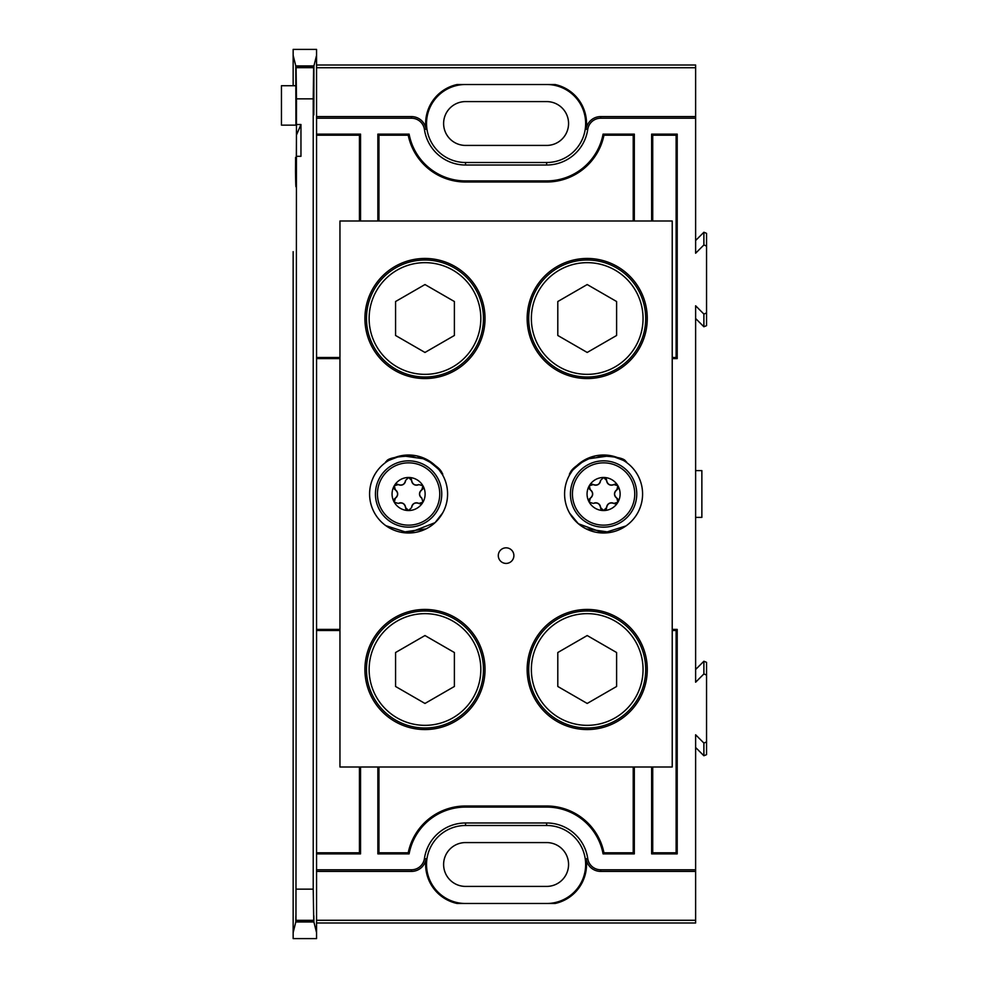 <?xml version="1.0" encoding="UTF-8"?>
<svg xmlns="http://www.w3.org/2000/svg" width="988" height="988" viewBox="0 0 988 988"><rect width="100%" height="100%" fill="white"/><g stroke="black" fill="none" stroke-linecap="round" stroke-linejoin="round"><path stroke-width="1.48" d="M672.223 766.997L339.958 766.997L339.958 221.003L672.223 221.003L672.223 766.997M506.091 563.419A7.805 7.805 0 0 0 512.846 551.724A7.805 7.805 0 0 0 499.335 551.724A7.805 7.805 0 0 0 506.091 563.419M587.205 258.448A60.058 60.058 0 0 1 639.224 348.529A60.058 60.058 0 0 1 535.2 348.529A60.058 60.058 0 0 1 587.205 258.448M424.976 258.448A60.058 60.058 0 0 1 476.982 348.529A60.058 60.058 0 0 1 372.958 348.529A60.058 60.058 0 0 1 424.976 258.448M424.976 609.435A60.058 60.058 0 0 1 476.982 699.529A60.058 60.058 0 0 1 372.958 699.529A60.058 60.058 0 0 1 424.976 609.435M587.205 609.435A60.058 60.058 0 0 1 639.224 699.529A60.058 60.058 0 0 1 535.2 699.529A60.058 60.058 0 0 1 587.205 609.435M437.598 520.059L442.748 512.821L435.053 522.652L408.587 533.001A39.001 39.001 0 0 0 442.365 474.499A39.001 39.001 0 0 0 374.823 474.499A39.001 39.001 0 0 0 408.587 533.001L385.826 525.665M625.96 525.937L603.582 533.001A39.001 39.001 0 0 0 637.359 474.499A39.001 39.001 0 0 0 569.817 474.499A39.001 39.001 0 0 0 603.582 533.001L578.338 523.726L569.644 513.204M581.45 526.11L586.094 528.852L610.695 532.347L613.832 531.63M610.695 455.653L586.094 459.148C573.719 468.633 568.236 473.857 569.644 474.808C570.138 469.214 578.783 462.89 595.554 455.839C615.401 456.184 625.54 458.259 625.972 462.063C628.43 462.359 623.342 460.223 610.695 455.653M569.953 513.735L572.274 517.255M618.377 530.087L621.131 528.839M623.7 527.407L625.355 526.357M575.905 466.521L574.436 468.09M572.237 470.807L569.446 475.154M617.315 457.493L614.61 456.592M401.474 532.347L426.087 528.852M401.474 455.653C388.827 460.235 383.739 462.359 386.209 462.063C386.654 458.247 396.806 456.172 416.64 455.839C433.386 462.878 442.007 469.189 442.525 474.783C443.97 473.894 438.499 468.683 426.087 459.148L401.474 455.653L399.461 456.086M389.309 527.901L390.593 528.592M391.878 529.235L393.496 529.963M429.953 526.629L431.274 525.727M433.497 524.011L435.041 522.652M393.681 457.963L388.951 460.309M388.642 460.482L386.926 461.569M442.439 474.623L438.24 468.658M432.028 462.829L426.087 459.148M424.976 727.995A58.502 58.502 0 0 0 483.465 669.494A58.502 58.502 0 0 0 424.976 610.992A58.502 58.502 0 0 0 366.474 669.494A58.502 58.502 0 0 0 424.976 727.995M587.205 727.995A58.502 58.502 0 0 0 645.707 669.494A58.502 58.502 0 0 0 587.205 610.992A58.502 58.502 0 0 0 528.704 669.494A58.502 58.502 0 0 0 587.205 727.995M587.205 377.008A58.502 58.502 0 0 0 645.707 318.507A58.502 58.502 0 0 0 587.205 260.005A58.502 58.502 0 0 0 528.704 318.507A58.502 58.502 0 0 0 587.205 377.008M424.976 377.008A58.502 58.502 0 0 0 483.465 318.507A58.502 58.502 0 0 0 424.976 260.005A58.502 58.502 0 0 0 366.474 318.507A58.502 58.502 0 0 0 424.976 377.008M480.823 669.494A55.847 55.847 0 0 0 397.053 621.131A55.847 55.847 0 0 0 397.053 717.856A55.847 55.847 0 0 0 480.823 669.494M424.976 635.543L395.571 652.525L395.571 686.475L424.976 703.456L454.381 686.475L454.381 652.525L424.976 635.543M480.823 318.507A55.847 55.847 0 0 0 397.053 270.144A55.847 55.847 0 0 0 397.053 366.869A55.847 55.847 0 0 0 480.823 318.507M424.976 284.544L395.571 301.525L395.571 335.475L424.976 352.457L454.381 335.475L454.381 301.525L424.976 284.544M643.052 318.507A55.847 55.847 0 0 0 559.282 270.144A55.847 55.847 0 0 0 559.282 366.869A55.847 55.847 0 0 0 643.052 318.507M587.205 284.544L557.8 301.525L557.8 335.475L587.205 352.457L616.611 335.475L616.611 301.525L587.205 284.544M643.052 669.494A55.847 55.847 0 0 0 559.282 621.131A55.847 55.847 0 0 0 559.282 717.856A55.847 55.847 0 0 0 643.052 669.494M587.205 635.543L557.8 652.525L557.8 686.475L587.205 703.456L616.611 686.475L616.611 652.525L587.205 635.543M465.533 84.511A39.001 39.001 0 0 0 426.532 123.512A39.001 39.001 0 0 0 465.533 162.501L546.648 162.501A39.001 39.001 0 0 0 585.649 123.512A39.001 39.001 0 0 0 546.648 84.511M695.626 240.504L703.888 232.242L706.544 233.353L706.544 246.074L703.888 244.962L695.626 253.224L695.626 118.227L600.692 118.227A13.079 13.079 0 0 0 587.736 129.44A41.521 41.521 0 0 1 546.648 165.021L465.533 165.021A41.521 41.521 0 0 1 424.432 129.44A13.079 13.079 0 0 0 411.49 118.227L316.555 118.227L316.555 55.39L313.925 65.912L313.888 99.936C313.814 120.079 313.752 120.079 313.678 99.936L313.641 67.061L313.221 98.862L296.486 98.862L296.067 67.061L313.641 67.061M587.736 129.44L586.119 129.206A39.878 39.878 0 0 0 555.009 84.511L457.172 84.511A39.878 39.878 0 0 0 426.05 129.206L424.432 129.44M339.958 629.405L316.555 629.405L316.555 853.879L360.546 853.879L359.447 852.792L316.555 852.792M339.958 630.492L316.555 630.492M359.447 766.997L359.447 852.792M378.947 852.792L408.217 852.792L409.106 853.879L377.861 853.879L378.947 852.792L378.947 766.997M408.217 852.792A58.502 58.502 0 0 1 465.533 805.998L546.648 805.998A58.502 58.502 0 0 1 603.964 852.792L633.222 852.792L633.222 766.997M676.125 852.792L677.212 853.879L651.635 853.879L652.722 852.792L676.125 852.792L676.125 630.492L672.223 630.492M676.125 630.492L677.212 629.405L672.223 629.405M603.964 852.792L603.075 853.879L634.321 853.879L633.222 852.792M652.722 852.792L652.722 766.997M672.223 358.595L677.212 358.595L677.212 134.121L651.635 134.121L652.722 135.208L652.722 221.003M672.223 357.508L676.125 357.508L677.212 358.595M676.125 357.508L676.125 135.208L652.722 135.208M633.222 135.208L603.964 135.208L603.075 134.121L634.321 134.121L633.222 135.208L633.222 221.003M603.964 135.208A58.502 58.502 0 0 1 546.648 182.002L465.533 182.002A58.502 58.502 0 0 1 408.217 135.208L378.947 135.208L378.947 221.003M676.125 135.208L677.212 134.121M316.555 357.508L339.958 357.508M316.555 135.208L359.447 135.208L360.546 134.121L316.555 134.121L316.555 358.595L339.958 358.595M408.217 135.208L409.106 134.121L377.861 134.121L378.947 135.208M359.447 135.208L359.447 221.003M296.486 889.138L313.221 889.138L313.752 921.396L295.955 921.396L296.449 161.365C296.153 190.795 295.844 194.241 295.511 171.677L295.585 158.895L296.351 171.171M295.548 157.487L295.585 158.895C295.832 182.891 296.338 168.911 296.449 135.084L296.486 98.862M295.931 186.769L295.511 171.677L296.351 171.677M293.152 932.61L293.152 938.6L316.555 938.6L316.555 932.61L313.9 921.977C313.851 913.826 313.801 913.628 313.752 921.396C313.801 913.628 313.851 913.826 313.9 921.977L295.807 921.977C295.857 913.826 295.906 913.628 295.955 921.396C295.906 913.628 295.857 913.826 295.807 921.977L293.152 932.61L293.152 251.668M703.888 314.048L706.544 312.937L706.544 325.657L703.888 326.756L703.888 314.048L695.626 305.786L695.626 682.214L703.888 673.952L703.888 661.244L706.544 662.343L706.544 754.647L703.888 755.758L695.626 747.496M703.888 755.758L703.888 743.038L695.626 734.776L695.626 922.99L316.555 922.99M296.067 67.061L295.931 125.143L295.783 65.912L293.152 55.39L293.152 49.4L316.555 49.4L316.555 55.39M316.555 65.01L695.626 65.01L695.626 116.596L600.692 116.596L600.692 118.227M703.888 326.756L695.626 318.507M695.626 669.494L703.888 661.244M411.49 118.227L411.49 116.596L316.555 116.596M411.49 116.596A14.709 14.709 0 0 1 426.05 129.206M586.119 129.206A14.709 14.709 0 0 1 600.692 116.596M316.555 67.727L695.626 67.727M316.555 932.61L316.555 869.773L411.49 869.773A13.079 13.079 0 0 0 424.432 858.56A41.521 41.521 0 0 1 465.533 822.979L546.648 822.979A41.521 41.521 0 0 1 587.736 858.56A13.079 13.079 0 0 0 600.692 869.773L600.692 871.404L695.626 871.404M600.692 871.404A14.709 14.709 0 0 1 586.119 858.794L587.736 858.56M424.432 858.56L426.05 858.794A39.878 39.878 0 0 0 457.172 903.489L555.009 903.489A39.878 39.878 0 0 0 586.119 858.794M426.05 858.794A14.709 14.709 0 0 1 411.49 871.404L411.49 869.773M316.555 871.404L411.49 871.404M316.555 920.273L695.626 920.273M360.546 766.997L360.546 853.879M316.555 118.227L316.555 869.773M600.692 869.773L695.626 869.773M703.888 743.038L706.544 741.926M706.544 675.063L703.888 673.952M706.544 246.074L706.544 312.937M360.546 134.121L360.546 221.003M634.321 766.997L634.321 853.879M409.106 853.879A57.415 57.415 0 0 1 465.533 807.085L546.648 807.085A57.415 57.415 0 0 1 603.075 853.879M377.861 853.879L377.861 766.997M377.861 221.003L377.861 134.121M603.075 134.121A57.415 57.415 0 0 1 546.648 180.915L465.533 180.915A57.415 57.415 0 0 1 409.106 134.121M634.321 134.121L634.321 221.003M651.635 221.003L651.635 134.121M651.635 853.879L651.635 766.997M677.212 853.879L677.212 629.405M695.626 118.227L695.626 116.596M313.888 99.936C313.814 120.079 313.752 120.079 313.678 99.936L313.888 99.936M313.221 889.138L313.221 98.862M296.486 156.314L300.957 156.314L300.957 124.513L296.486 124.513M293.152 85.721L293.152 55.39L293.152 85.721M295.783 65.912L313.925 65.912M546.648 903.489A39.001 39.001 0 0 0 585.649 864.488A39.001 39.001 0 0 0 546.648 825.499L465.533 825.499A39.001 39.001 0 0 0 426.532 864.488A39.001 39.001 0 0 0 465.533 903.489M546.648 886.409A21.921 21.921 0 0 0 568.569 864.488A21.921 21.921 0 0 0 546.648 842.579L465.533 842.579A21.921 21.921 0 0 0 443.612 864.488A21.921 21.921 0 0 0 465.533 886.409L546.648 886.409M546.648 145.421A21.921 21.921 0 0 0 568.569 123.512A21.921 21.921 0 0 0 546.648 101.591L465.533 101.591A21.921 21.921 0 0 0 443.612 123.512A21.921 21.921 0 0 0 465.533 145.421L546.648 145.421M295.931 125.143L281.457 125.143L281.457 85.721L296.042 85.721M296.449 161.365L296.449 135.084L300.957 124.513M695.626 517.403L701.863 517.403L701.863 470.597L695.626 470.597M375.44 494A33.147 33.147 0 0 1 425.161 465.286A33.147 33.147 0 0 1 425.161 522.714A33.147 33.147 0 0 1 375.44 494M392.063 494A16.537 16.537 0 0 1 422.913 485.738A16.537 16.537 0 0 1 408.587 510.537A16.537 16.537 0 0 1 392.063 494M418.813 484.589A4.841 4.841 0 0 1 411.626 480.452L408.587 477.463L405.549 480.452C404.648 484.392 402.252 485.775 398.374 484.589L394.274 485.738L395.336 489.85C398.3 492.617 398.3 495.383 395.336 498.15L394.274 502.262L398.374 503.411C402.252 502.225 404.635 503.608 405.549 507.548L408.587 510.537L411.626 507.548C412.539 503.608 414.935 502.225 418.813 503.411L422.913 502.262L421.851 498.15C418.887 495.383 418.887 492.617 421.851 489.85L422.913 485.738L418.813 484.589C414.935 485.775 412.539 484.392 411.626 480.452A3.038 3.038 0 0 0 409.909 477.772M405.549 480.452A4.841 4.841 0 0 1 398.374 484.589A3.038 3.038 0 0 0 395.188 484.75M394.027 488.245A3.038 3.038 0 0 0 395.336 489.85A4.841 4.841 0 0 1 395.336 498.15A3.038 3.038 0 0 0 394.274 502.262M398.374 503.411A4.841 4.841 0 0 1 405.549 507.548A3.038 3.038 0 0 0 407.278 510.228M411.626 507.548A4.841 4.841 0 0 1 418.813 503.411A3.038 3.038 0 0 0 422 503.25M421.851 498.15A4.841 4.841 0 0 1 421.851 489.85A3.038 3.038 0 0 0 422.913 485.738M570.434 494A33.147 33.147 0 0 1 620.168 465.286A33.147 33.147 0 0 1 620.168 522.714A33.147 33.147 0 0 1 570.434 494M587.057 494A16.537 16.537 0 0 1 617.908 485.738A16.537 16.537 0 0 1 603.582 510.537A16.537 16.537 0 0 1 587.057 494M615.857 484.268A3.038 3.038 0 0 0 613.807 484.589A4.841 4.841 0 0 1 606.62 480.452L603.582 477.463L600.556 480.452C599.642 484.392 597.246 485.775 593.368 484.589L589.268 485.738L590.33 489.85C593.294 492.617 593.294 495.383 590.33 498.15L589.268 502.262L593.368 503.411C597.246 502.225 599.642 503.608 600.556 507.548L603.582 510.537L606.62 507.548C607.534 503.608 609.929 502.225 613.807 503.411L617.908 502.262L616.845 498.15C613.881 495.383 613.881 492.617 616.845 489.85L617.908 485.738L613.807 484.589C609.929 485.775 607.534 484.392 606.62 480.452A3.038 3.038 0 0 0 603.582 477.463M600.556 480.452A4.841 4.841 0 0 1 593.368 484.589A3.038 3.038 0 0 0 590.182 484.75M589.033 488.245A3.038 3.038 0 0 0 590.33 489.85A4.841 4.841 0 0 1 590.33 498.15A3.038 3.038 0 0 0 589.268 502.262M594.368 502.991A4.841 4.841 0 0 1 600.556 507.548A3.038 3.038 0 0 0 602.272 510.228M605.879 509.487A3.038 3.038 0 0 0 606.62 507.548A4.841 4.841 0 0 1 613.807 503.411A3.038 3.038 0 0 0 616.994 503.25M618.142 499.755A3.038 3.038 0 0 0 616.845 498.15A4.841 4.841 0 0 1 616.845 489.85A3.038 3.038 0 0 0 618.142 488.233M465.533 162.501L465.533 165.021M546.648 162.501L546.648 165.021M313.48 920.31L296.227 920.31M296.227 67.69L313.48 67.69M465.533 825.499L465.533 822.979M546.648 825.499L546.648 822.979M546.648 805.998L546.648 807.085M465.533 805.998L465.533 807.085M546.648 182.002L546.648 180.915M465.533 182.002L465.533 180.915M703.888 244.962L703.888 232.242M377.441 494A31.159 31.159 0 0 1 424.173 467.015A31.159 31.159 0 0 1 424.173 520.985A31.159 31.159 0 0 1 377.441 494M572.435 494A31.159 31.159 0 0 1 619.167 467.015A31.159 31.159 0 0 1 619.167 520.985A31.159 31.159 0 0 1 572.435 494"/></g></svg>
